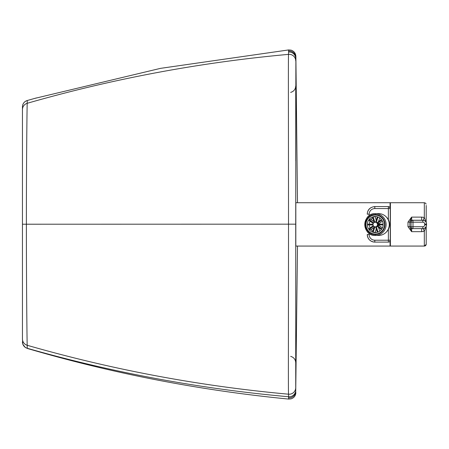 <?xml version="1.0" encoding="UTF-8"?>
<svg xmlns="http://www.w3.org/2000/svg" width="449" height="449" viewBox="0 0 449 449"><rect width="100%" height="100%" fill="white"/><g stroke="black" fill="none" stroke-linecap="round" stroke-linejoin="round"><path stroke-width="0.67" d="M297.496 202.718L295.88 56.361L295.734 224.18L288.516 224.18C288.516 134.363 288.213 53.476 288.533 54.363A6.595 6.595 0 0 1 295.734 60.929M297.496 246.069L295.734 391.292L295.734 224.18M295.734 86.141L295.734 160.967M34.455 98.477L160.495 68.36L288.645 49.929L288.533 54.363A1413.531 1410.534 80 0 0 27.215 103.292C27.052 103.579 26.373 161.876 26.384 224.219L288.516 224.18C288.516 313.997 288.213 394.968 288.533 394.2A6.595 6.595 -0 0 0 295.734 387.627M36.397 97.938L27.237 100.52C24.229 101.569 22.635 103.685 22.45 106.862A6.595 6.595 180 0 1 27.237 100.52L27.215 103.292A6.595 6.595 -0 0 0 22.45 109.629L22.45 338.95A6.595 6.595 0 0 0 27.215 345.287C27.052 344.922 26.373 286.563 26.384 224.219L22.45 224.225M295.88 56.361C295.638 53.212 294.022 51.135 291.031 50.131L288.645 49.929M22.45 106.862L22.45 109.629M22.45 341.936A6.595 6.595 -0 0 0 27.237 348.278L25.279 347.492L22.787 344.159L22.45 338.95M22.45 141.637L22.45 132.926M27.187 348.407C112.755 373.523 199.906 390.417 288.645 399.071L288.533 394.2A1413.531 1410.511 -78.9 0 1 27.215 345.287L27.237 348.278C112.789 372.664 199.895 388.817 288.55 396.748A6.595 6.595 0 0 0 295.734 390.175M288.645 399.071L291.031 398.869C294.022 397.865 295.638 395.788 295.88 392.639M375.246 214.588A9.968 9.738 89.6 0 1 384.984 224.528A9.968 9.738 89.6 0 1 375.308 234.518A9.968 9.738 89.6 0 1 375.246 234.524A9.968 9.738 89.6 0 1 365.503 224.584A9.968 9.738 89.6 0 1 375.246 214.588A9.968 9.738 89.6 0 1 384.984 224.556A9.968 9.738 89.6 0 1 375.246 234.524L375.443 235.461A10.905 10.658 -90.4 0 0 386.106 224.522A10.905 10.658 -90.4 0 0 375.443 213.645L375.246 214.588L375.443 213.645A10.905 10.658 89.6 0 1 386.106 224.522A10.905 10.658 89.6 0 1 375.443 235.461A10.905 10.658 89.6 0 1 364.784 224.59A10.905 10.658 89.6 0 1 375.443 213.645L378.608 213.629L375.443 213.645A10.905 10.658 -90.4 0 0 364.784 224.59A10.905 10.658 -90.4 0 0 375.443 235.461L375.246 234.524A9.968 9.738 89.6 0 1 365.503 224.551A9.968 9.738 89.6 0 1 375.246 214.588A9.968 9.738 -90.4 0 0 365.503 224.551A9.968 9.738 -90.4 0 0 375.246 234.524A9.968 9.738 -90.4 0 0 384.984 224.556A9.968 9.738 -90.4 0 0 375.246 214.588M377.194 223.535A2.245 2.194 89.6 0 1 377.407 224.174L383.154 224.18A8.104 7.919 89.6 0 0 381.841 220.077L377.194 223.535L379.192 223.518L382.413 221.121M383.154 224.163L377.407 224.174M379.399 224.163A2.245 2.194 -90.4 0 0 379.192 223.518M382.441 227.94L379.209 225.533L377.211 225.55L381.863 229.007A8.104 7.919 89.6 0 0 383.154 224.904L377.413 224.898A2.245 2.194 89.6 0 1 377.211 225.55M379.209 225.533A2.245 2.194 -90.4 0 0 379.405 224.904M376.234 222.552A2.245 2.194 89.6 0 1 376.773 222.951L381.426 219.494A8.104 7.919 89.6 0 0 378.007 216.962L376.234 222.552L377.312 222.547M377.328 226.532L376.268 226.543L378.041 232.139A8.104 7.919 89.6 0 0 381.448 229.596L376.801 226.139A2.245 2.194 89.6 0 1 376.268 226.543M373.153 232.369A8.104 7.919 89.6 0 0 377.368 232.363L375.594 226.773A2.245 2.194 89.6 0 1 374.932 226.779L373.153 232.369L375.151 232.358L376.256 228.867M374.893 222.339A2.245 2.194 89.6 0 1 375.56 222.334L377.334 216.744A8.104 7.919 89.6 0 0 373.119 216.749L374.893 222.339M373.691 222.973A2.245 2.194 89.6 0 1 374.225 222.569L372.446 216.974A8.104 7.919 89.6 0 0 369.044 219.516L373.691 222.973M369.067 229.619A8.104 7.919 89.6 0 0 372.479 232.15L374.253 226.56A2.245 2.194 89.6 0 1 373.714 226.161L369.067 229.619L371.059 229.607A8.104 7.919 -90.4 0 0 372.771 231.229M373.08 224.208A2.245 2.194 89.6 0 1 373.276 223.563L368.629 220.105A8.104 7.919 89.6 0 0 367.333 224.208L373.08 224.208M373.293 225.578A2.245 2.194 89.6 0 1 373.085 224.938L367.333 224.932A8.104 7.919 89.6 0 0 368.646 229.035L373.293 225.578M373.08 224.197L367.333 224.208M373.933 221.654L371.037 219.505L369.044 219.516M376.228 220.229L375.117 216.738L373.119 216.749M378.513 221.654L379.714 217.872M376.189 216.513A8.104 7.919 -90.4 0 0 375.117 216.738M369.331 224.938A8.104 7.919 -90.4 0 0 370.071 227.974M372.732 217.883A8.104 7.919 -90.4 0 0 371.037 219.505M370.043 221.161A8.104 7.919 -90.4 0 0 369.331 224.197M375.151 232.358A8.104 7.919 -90.4 0 0 376.296 232.588M371.059 229.607L373.972 227.441M379.753 231.218L378.552 227.441M425.86 221.89L424.316 217.468L421.628 217.108L411.615 217.108L407.973 222.137L407.978 226.644L411.615 231.673L409.858 226.84L409.858 221.946L411.615 217.108L411.784 220.234L421.628 220.234L421.628 217.108M421.628 228.603L421.628 231.673L424.316 231.314L425.843 227.031M423.098 228.592A4.715 0.5 -108.4 0 1 424.316 231.314L424.327 246.069A1.886 1.886 -163.9 0 0 426.213 244.183L426.202 226.414M423.014 220.307A4.715 0.5 108.4 0 0 424.316 217.468L424.327 202.718L390.4 202.718L390.4 246.069L424.327 246.069L426.202 244.391M407.973 222.137L409.898 222.12A1.886 1.886 -87 0 1 411.784 220.234L412.945 220.296A1.886 1.886 -87 0 0 411.065 222.182L411.065 226.723L412.996 226.723L412.996 222.188L409.898 222.12M407.978 226.644L409.898 226.661A1.886 1.886 93 0 0 411.682 228.541L412.85 228.603A1.886 1.886 -87 0 1 411.065 226.723L409.898 226.661M421.628 231.673L411.615 231.673L411.778 228.547M422.835 222.188A1.886 1.886 -87 0 1 424.715 224.068L424.715 224.837A1.886 1.886 -87 0 1 422.835 226.723L422.784 228.603L412.945 228.608A1.886 1.886 -87 0 1 412.85 228.603A1.886 1.886 0 0 0 412.945 228.608L422.784 228.603A3.772 3.766 93 0 0 426.55 224.837L426.55 224.068A3.772 3.766 93 0 0 422.784 220.296L412.945 220.296L412.996 222.188L422.835 222.188L422.784 220.296L421.819 220.24M369.157 215.733L369.157 214.218A5.652 5.652 0 0 1 374.814 208.566L374.814 206.68A7.538 7.538 180 0 0 367.271 214.218L367.271 214.111C367.529 209.666 370.043 207.146 374.814 206.562L388.374 206.562L390.058 207.601L390.058 202.718L295.824 202.718L295.824 246.069L390.058 246.069L390.058 241.062M367.271 234.457L367.271 234.558A7.538 7.538 180 0 0 374.814 242.101L388.374 242.101L388.374 240.215L390.26 240.215L390.26 208.431M367.271 214.111L369.157 214.218M375.246 215.06A9.496 9.277 -90.4 0 0 365.963 224.551A9.496 9.277 -90.4 0 0 375.308 234.052A9.496 9.277 -90.4 0 0 384.524 224.528A9.496 9.277 -90.4 0 0 375.246 215.06A9.496 9.277 89.6 0 1 384.524 224.556A9.496 9.277 89.6 0 1 375.246 234.052A9.496 9.277 89.6 0 1 365.963 224.551A9.496 9.277 89.6 0 1 375.246 215.06M378.608 235.439A10.905 10.658 -90.4 0 0 389.272 224.539A10.905 10.658 -90.4 0 0 378.468 213.629M390.058 244.11A20.357 20.357 180 0 0 390.4 244.02L390.058 244.11M390.4 204.772A20.357 20.357 180 0 0 390.058 204.677A20.357 20.357 0 0 1 390.4 204.772L390.058 204.677M295.824 207.528L295.751 205.794M295.751 243.105L295.824 241.382M288.55 52.039A6.595 6.595 -0 0 1 295.734 58.611M288.522 51.029A6.595 6.595 -0 0 1 295.734 57.595M288.522 397.859A6.595 6.595 0 0 0 295.734 391.292M426.202 222.485L426.213 205.429M412.945 228.608L412.996 226.723L422.835 226.723M422.784 228.603L422.784 228.603C425.068 228.384 426.326 227.127 426.55 224.837L424.715 224.837M424.715 224.068L426.55 224.068C426.354 221.868 425.164 220.616 422.98 220.302L421.824 220.24M390.26 240.215A1.886 1.886 0 0 1 388.374 242.101A1.886 1.886 0 0 0 390.26 240.215M390.26 208.561L388.374 208.566L388.374 206.68A1.886 1.886 0 0 1 390.26 208.561M388.374 206.562L374.814 206.562M388.374 229.344L388.374 240.215L374.814 240.215L374.814 242.101C370.234 241.652 367.72 239.137 367.271 234.558L369.157 234.563L369.157 233.373M374.814 240.215A5.652 5.652 0 0 1 369.157 234.563M374.814 208.566L388.374 208.566L388.374 219.718M290.677 356.36C293.837 357.337 295.521 359.475 295.734 362.775M290.671 92.393C293.837 91.416 295.521 89.278 295.734 85.978M375.257 226.801L375.6 226.796M375.229 222.311L375.566 222.311M424.327 202.718L425.484 203.116L426.14 204.082M426.55 224.068L426.55 224.837M388.374 242.101L374.814 242.101M386.398 231.981A10.366 10.366 0 0 0 386.286 216.968M378.535 213.629L375.375 213.645C361.63 213.073 361.709 236.123 375.443 235.461L378.681 235.439"/></g></svg>
